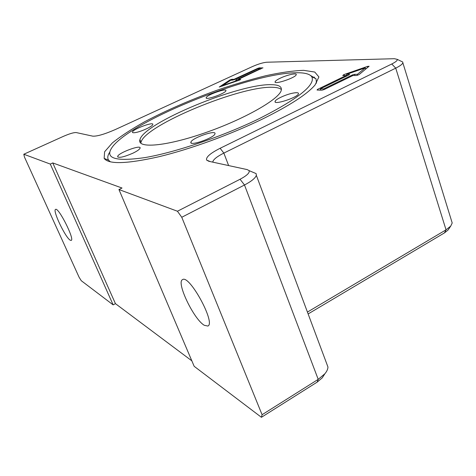 <?xml version="1.0" encoding="UTF-8"?>
<svg xmlns="http://www.w3.org/2000/svg" width="476" height="476" viewBox="0 0 476 476"><rect width="100%" height="100%" fill="white"/><g stroke="black" fill="none" stroke-linecap="round" stroke-linejoin="round"><path stroke-width="0.71" d="M314.731 78.159L314.178 77.017M191.834 360.838L115.436 303.646L113.145 304.878L81.247 280.691L79.081 277.205L24.46 157.05L23.8 154.242L50.289 164.071L52.771 162.929L122.029 188.026L118.935 189.531L194.166 366.312L261.413 417.303L317.159 382.127L322.24 377.849L324.037 375.058M308.127 313.94L444.477 232.883L448.059 230.027L448.832 228.885M110.396 161.858L108.57 160.144C107.237 158.08 107.612 155.45 109.688 152.266M310.632 75.535L315.999 78.748L316.498 83.157M262.603 118.982C289.598 105.607 307.079 94.284 315.047 85.008L318.908 76.951L314.767 72.049L303.664 70.341C293.293 70.71 280.727 72.489 265.971 75.678C250.4 79.551 234.049 84.407 216.931 90.25C190.65 99.752 166.606 110.224 144.787 121.672C131.447 129.151 120.624 136.237 112.318 142.949L104.613 151.773L104.149 158.413C108.689 164.512 126.991 163.94 159.055 156.699C190.317 149.178 230.919 134.422 262.603 118.982M23.8 154.242L63.332 136.386C69.496 133.714 73.78 132.435 76.184 132.56L92.778 136.154C97.146 136.404 104.666 134.196 115.341 129.537L252.369 66.598C258.242 64.028 263.026 62.576 266.721 62.231L394.378 58.703L397.21 59.351C397.68 60.381 395.871 61.928 391.772 63.992L220.12 148.286C210.208 153.32 205.709 157.253 206.632 160.091L208.809 161.281L247.246 169.611L249.085 170.622C249.924 172.717 246.919 175.596 240.059 179.262L177.441 211.237L181.761 217.27L244.497 184.997C251.441 181.326 255.392 178.107 256.344 175.341L256.136 173.603L253.833 172.627M118.935 189.531L177.441 211.237M317.052 90.035L317.504 89.399L346.1 75.511L342.744 75.505L343.845 74.625L367.466 66.42L369.114 66.241L359.053 74.613L356.429 75.523L352.942 75.523L324.079 89.583L321.972 90.178L317.052 90.035M262.883 67.776L238.381 79.361L240.737 79.456L239.487 80.129L219.222 87.037L229.819 80.01L231.854 79.29L234.008 79.314L257.855 68.312L259.45 67.83L262.942 67.949M222.554 85.632L237.512 80.355L235.715 80.331L236.221 79.837L260.241 68.734L257.962 68.77L234.037 79.813L230.687 80.266L222.554 85.632L222.703 86.043M237.512 80.355L237.667 80.771M237.595 80.581L238.649 80.093M260.241 68.734L260.402 69.181M260.836 68.978L260.33 68.984M234.008 79.314L234.168 79.754M238.381 79.361L238.756 80.384M323.686 88.917L352.448 74.916L354.543 74.316L357.393 74.316L365.205 67.878L346.635 74.327L349.396 74.321L349.021 74.916L320.396 88.828L323.686 88.917L323.936 89.649M320.396 88.828L320.842 90.148M357.393 74.316L357.702 75.262M365.205 67.878L365.622 69.181M346.635 74.327L347.278 75.767M366.693 68.294L365.473 68.717M346.909 75.16L345.891 75.511M346.1 75.511L346.332 76.225M320.645 89.571L319.545 90.107M451.653 221.203L452.2 222.982L450.724 226.1L446.036 229.831L307.431 312.072M326.441 362.962L327.958 367.014C327.887 369.138 326.857 371.387 324.87 373.767L318.212 379.36L262.086 414.721L261.413 417.303M262.086 414.721L181.761 217.27M204.311 325.304C193.791 319.354 175.953 282.048 182.546 279.638C189.18 274.116 216.021 323.168 207.887 326.048L204.311 325.304M212.814 162.149L212.879 161.495C213.772 159.127 217.431 156.324 223.851 153.088L395.734 68.145C400.013 65.997 402.387 64.224 402.863 62.826L402.755 62.029L401.214 61.285M52.771 162.929L115.436 303.646M113.145 304.878L50.289 164.071M70.228 240.184C65.426 237.667 52.3 210.16 55.573 209.404C58.471 206.935 74.958 239.654 71.204 240.41L70.228 240.184M281.393 89.577C279.912 88.179 277.062 87.423 272.831 87.31C241.064 85.537 144.71 125.301 141.009 142.306L140.842 143.246M271.903 84.698C240.172 83.116 143.728 122.867 139.926 139.676C136.695 148.732 165.404 146.578 204.674 132.947C243.932 119.416 279.388 99.151 281.239 90.345C282.084 86.733 278.972 84.853 271.903 84.698M297.185 72.751C304.991 72.709 309.864 74.054 311.798 76.797C315.737 84.877 298.202 98.829 259.2 118.655C222.988 136.297 175.18 152.475 144.871 157.604C114.46 161.929 103.786 158.175 112.842 146.346C134.22 119.292 252.768 72.316 297.185 72.751M136.178 132.435C133.548 132.959 132.31 132.834 132.459 132.048C132.899 129.121 154.105 121.303 152.79 124.557C152.612 126.289 142.14 131.269 136.178 132.435M206.221 97.628C206.768 94.885 227.159 87.721 225.927 90.72C225.618 93.403 204.847 100.704 206.209 97.663L206.221 97.628M280.305 78.165C287.117 74.875 297.072 72.679 296.227 74.702C295.852 77.701 273.605 85.097 275.104 81.747C275.467 80.849 277.199 79.653 280.305 78.165M292.425 93.231C296.59 92.38 298.607 92.552 298.476 93.742C297.952 97.437 273.331 105.446 275.104 101.37C275.449 99.329 285.398 94.67 292.425 93.231M214.968 133.804L214.962 133.839C214.361 137.897 189.008 146.644 190.912 142.151C191.596 138.088 216.526 129.418 214.968 133.804M132.804 153.242C123.623 157.163 118.572 158.24 117.637 156.455C118.238 152.867 141.622 144.228 140.069 148.179C139.533 149.458 137.112 151.148 132.804 153.242M236.221 79.837L236.405 80.343M259.45 67.83L259.777 68.74M257.855 68.312L258.022 68.764M231.854 79.29L232.217 80.289M229.819 80.01L230.069 80.676M352.448 74.916L352.686 75.648M354.543 74.316L354.941 75.523M349.396 74.321L349.497 74.637M317.504 89.399L317.73 90.053M367.466 66.42L367.781 67.396M343.845 74.625L344.142 75.511M391.772 63.992L395.734 68.145L446.036 229.831L444.477 232.883M240.059 179.262L244.497 184.997L318.212 379.36L317.159 382.127M228.629 165.577L223.851 153.088L220.12 148.286M108.57 160.144L104.149 158.413M448.059 230.027L450.724 226.1M322.24 377.849L324.87 373.767M327.958 367.014L256.344 175.341M213.159 162.227L212.879 161.495M452.2 222.982L402.863 62.826M397.21 59.351L402.755 62.029M210.249 161.596L206.632 160.091M249.085 170.622L256.136 173.603M141.009 142.306L139.926 139.676M117.935 157.169L117.637 156.455M191.245 143.002L190.912 142.151M275.36 102.084L275.104 101.37M275.295 82.271L275.104 81.747M206.388 98.121L206.209 97.663M132.673 132.578L132.459 132.048M311.798 76.797L315.999 78.748"/></g></svg>
